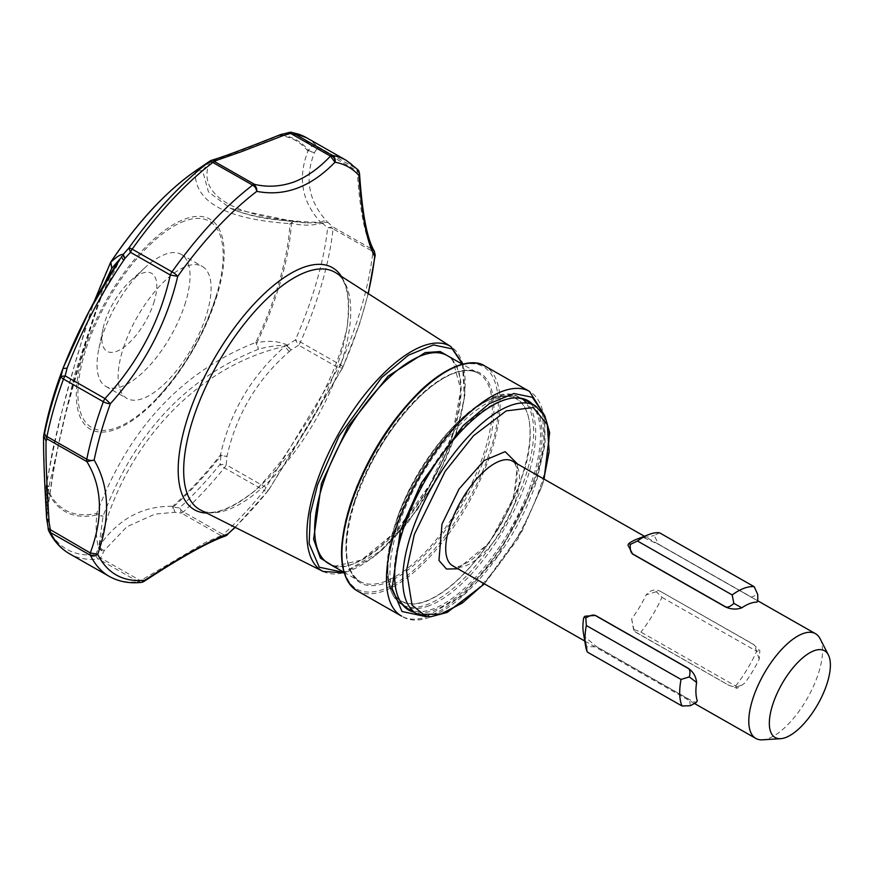 <?xml version="1.0" encoding="UTF-8"?>
<svg xmlns="http://www.w3.org/2000/svg" width="872" height="872" viewBox="0 0 872 872"><rect width="100%" height="100%" fill="white"/><g stroke="black" fill="none" stroke-linecap="round" stroke-linejoin="round"><path stroke-width="0.65" stroke-dasharray="4.36 3.27" d="M173.157 508.605A5.984 4.24 74.7 0 1 172.7 506.327L174.989 512.267L154.954 514.109L126.887 526.775L104.226 550.526L100.662 557.993L95.68 554.636L99.375 545.981C118.221 518.982 142.659 505.76 172.7 506.327L173.07 507.177L179.567 507.886L181.322 513.041L174.989 512.267L173.07 507.177A232.453 96.138 119.7 0 0 220.965 455.685L220.42 455.031C230.284 411.562 251.834 375.331 285.046 346.348C197.279 365.455 122.309 445.57 99.375 545.981A5.984 4.066 -145.8 0 0 104.226 550.526M144.076 581.373L140.49 580.665L205.04 542.635L221.15 535.724A5.984 2.474 119.7 0 0 221.641 535.593A5.984 2.474 119.7 0 0 221.695 535.572A5.984 2.474 119.7 0 0 223.221 534.547L183.403 511.864A5.984 3.335 47.4 0 1 179.567 507.886A236.857 97.958 119.7 0 0 220.071 464.34L220.965 455.685L226.96 456.383L220.42 455.031A231.581 95.778 119.7 0 1 172.7 506.327M138.931 581.668A5.984 2.474 119.7 0 0 138.953 581.668A5.984 2.474 119.7 0 0 140.49 580.665L100.662 557.993A5.984 2.474 119.7 0 1 99.136 558.985A5.984 2.474 119.7 0 1 98.601 559.116L138.419 581.798A5.984 2.474 119.7 0 0 138.931 581.668A5.984 4.807 72.5 0 0 141.94 582.289M517.576 464.046L513.739 497.422L489.236 542.951L457.92 568.795M452.274 358.468L460.863 389.839L452.405 434.616L430.179 484.124L396.291 531.201L361.553 559.998L333.802 566.506M289.308 351.525A5.984 1.09 -130.6 0 1 285.046 346.348L286.681 345.585L290.91 350.075L289.308 351.525C257.164 379.44 236.377 414.396 226.96 456.383L226.208 464.787L220.071 464.34A5.984 2.006 -141 0 0 224.344 467.85L264.161 490.522A5.984 2.474 119.7 0 0 266.025 487.459L338.445 367.821A5.984 2.474 119.7 0 0 340.298 364.747A239.408 99.016 119.7 0 0 357.411 320.079A239.408 99.016 119.7 0 0 372.9 251.518A5.984 3.946 -173.8 0 1 375.222 255.082M227.036 535.048A5.984 3.335 47.4 0 1 223.221 534.547A239.408 99.016 119.7 0 0 264.161 490.522A5.984 2.006 -141 0 0 267.911 491.23A5.984 2.006 -141 0 0 268.075 490.762C294.169 449.483 319.054 408.379 342.707 367.45A5.984 1.341 23.7 0 0 342.958 367.243A5.984 1.341 23.7 0 0 340.298 364.747L300.469 342.075A5.984 1.341 23.7 0 0 295.39 339.895L298.627 345.149L290.91 350.075L287.509 345.094C278.43 341.083 268.249 340.32 256.968 342.772A5.984 0.981 25.4 0 0 255.79 342.391L258.395 349.28L256.968 342.772A204.887 84.737 119.7 0 0 291.412 223.188L295.118 221.771L293.711 221.281L289.995 223.603C225.597 219.286 194.02 201.857 195.252 171.304L202.587 170.683L196.026 170.53A5.984 4.153 -124.4 0 0 195.252 171.304A203.503 84.159 119.7 0 0 110.657 262.265C98.83 286.801 88.094 316.863 78.469 352.473C65.803 392.651 55.099 437.014 46.347 485.573L52.364 451.402L59.416 420.751L75.94 360.082L93.718 302.628M288.294 132.315L279.509 135.454C245.392 149.123 222.273 157.756 210.141 161.353C194.26 195.731 238.47 220.431 320.743 222.415C301.843 201.705 297.57 177.953 307.936 151.139L311.718 146.125L317.375 148.196L314.454 152.556L308.808 150.649A232.453 96.138 119.7 0 0 280.283 134.909L280.795 134.517M212.495 160.012L212.321 160.067A5.984 5.755 72.6 0 0 210.141 161.353L211.689 160.208M46.347 485.573L48.952 486.445L46.107 486.936A5.984 5.134 160.5 0 1 46.347 485.573A203.503 84.159 119.7 0 0 96.738 513.401A5.984 5.112 -102.2 0 0 96.836 514.949L103.049 516.311L96.738 513.401C128.74 428.643 181.758 371.636 255.79 342.391A203.503 84.159 119.7 0 0 275.999 292.033A203.503 84.159 119.7 0 0 289.995 223.603A5.984 4.197 -176.8 0 1 291.412 223.188C301.265 225.772 311.664 225.783 322.607 223.21L327.709 222.295L320.743 222.415A5.984 4.643 137.2 0 1 326.815 221.303L332.701 226.807L327.654 227.875L322.03 222.851L305.876 222.872L294.278 221.357L305.876 222.872M287.836 345.639A5.984 1.341 9.9 0 0 286.681 345.585L295.39 339.895A236.857 97.958 119.7 0 0 327.654 227.875A5.984 3.946 -173.8 0 1 333.082 228.835A5.984 2.474 119.7 0 0 332.701 226.807L372.529 249.479C364.899 236.356 359.787 210.152 357.204 170.879A5.984 2.474 119.7 0 0 356.79 168.874L316.972 146.202A5.984 5.396 -42.1 0 0 311.718 146.125A236.857 97.958 119.7 0 0 287.586 132.806A5.984 5.396 100 0 1 291.008 132.173M46.085 485.65L46.107 486.936A204.887 84.737 119.7 0 0 96.836 514.949C95.549 526.034 96.084 537.174 98.449 548.368L103.256 551.845L98.776 547.616L103.049 516.311C134.092 433.678 185.878 378.001 258.395 349.28C268.369 346.391 277.797 345.159 286.681 345.585M43.665 435.738L43.785 435.15C43.567 451.031 44.57 478.292 46.794 516.954L46.739 519.821C47.164 510.131 46.957 499.176 46.107 486.936M184.286 221.15A118.723 49.105 119.7 0 0 86.252 348.353A118.723 49.105 119.7 0 0 116.794 427.651A118.723 49.105 119.7 0 0 157.352 397.839L157.352 397.839A118.723 49.105 119.7 0 0 217.172 292.796A118.723 49.105 119.7 0 0 217.172 292.785A118.723 49.105 119.7 0 0 184.286 221.15M820.116 638.751A60.266 24.928 -60.3 0 1 818.296 673.893A60.266 24.928 -60.3 0 1 762.564 739.827M627.971 545.065L628.821 543.463M636.506 539.332A60.266 24.928 -60.3 0 1 644.059 537.795L658.556 544.411L751.37 597.255C756.438 599.958 758.335 601.582 757.038 602.127M513.87 397.937A119.704 49.508 119.7 0 0 513.194 397.97A119.704 49.508 119.7 0 0 501.335 400.673A119.704 49.508 119.7 0 0 402.493 528.933A119.704 49.508 119.7 0 0 398.875 598.737A119.704 49.508 119.7 0 0 399.191 599.337M408.085 608.798A119.704 49.508 119.7 0 0 433.286 608.885A119.704 49.508 119.7 0 0 532.127 480.625A119.704 49.508 119.7 0 0 526.546 400.76M532.552 404.172A120.489 49.835 -60.3 0 1 521.282 511.701A120.489 49.835 -60.3 0 1 434.136 610.171A120.489 49.835 -60.3 0 1 414.08 612.22M123.453 347.743A76.017 31.436 -60.3 0 1 202.217 266.363A76.017 31.436 -60.3 0 1 205.77 317.081A76.017 31.436 -60.3 0 1 126.996 398.46A76.017 31.436 -60.3 0 1 123.453 347.743M184.701 305.08A76.017 31.436 119.7 0 0 181.147 254.362A76.017 31.436 119.7 0 0 145.264 267.399A76.017 31.436 119.7 0 0 102.373 335.753A76.017 31.436 119.7 0 0 98.83 348.942A76.017 31.436 119.7 0 0 105.926 386.47A76.017 31.436 119.7 0 0 184.701 305.08M153.646 303.26A44.908 18.574 119.7 0 0 130.353 281.002A44.908 18.574 119.7 0 0 105.011 321.387A44.908 18.574 119.7 0 0 102.918 329.18A44.908 18.574 119.7 0 0 119.137 350.239A44.908 18.574 119.7 0 0 153.646 303.26M209.999 161.037L202.587 170.683L208.463 191.916L230.481 208.364L295.118 221.771M104.629 283.367L74.567 374.96L48.952 486.445L46.696 518.873L46.02 486.881M46.707 520.344L48.091 528.901M43.665 435.662L43.785 435.15A231.581 95.778 119.7 0 1 44.646 430.659M48.2 529.206A5.984 5.243 154 0 1 48.145 528.399A236.857 97.958 119.7 0 0 95.68 554.636A5.984 5.232 -95.8 0 0 98.601 559.116A239.408 99.016 119.7 0 1 69.488 553.753M280.522 134.604L279.509 135.454A231.581 95.778 119.7 0 1 307.936 151.139L314.454 152.556C304.393 178.248 308.514 201.16 326.815 221.303M121.132 257.338L99.637 300.829L80.998 357.989C65.531 405.753 54.129 458.737 46.794 516.954A5.984 2.976 -3.6 0 0 46.587 517.848M368.3 293.646L359.863 323.152L342.576 367.973L338.445 367.821L298.627 345.149A5.984 2.474 119.7 0 0 300.469 342.075A239.408 99.016 119.7 0 0 333.082 228.835L372.9 251.518A5.984 2.474 119.7 0 0 372.529 249.479M109.316 576.425A239.408 99.016 119.7 0 0 138.419 581.798A5.984 5.232 -95.8 0 0 141.264 582.409M234.982 527.255A234.71 97.065 119.7 0 0 268.075 490.762L266.025 487.459L226.208 464.787A5.984 2.474 119.7 0 1 224.344 467.85A239.408 99.016 119.7 0 1 183.403 511.864A5.984 2.474 119.7 0 1 181.812 512.921A5.984 2.474 119.7 0 1 181.322 513.041L221.15 535.724L225.096 536.106M268.075 490.762L235.211 527.375M358.011 169.855A5.984 5.396 -42.1 0 0 356.79 168.874A239.408 99.016 119.7 0 0 346.238 160.339M306.421 137.667A239.408 99.016 119.7 0 1 316.972 146.202A5.984 2.474 119.7 0 1 317.375 148.196L357.204 170.879L359.547 173.648M690.406 705.71L689.371 699.627L596.557 646.773L586.878 646.762L587.325 652.06M737.047 688.335L735.619 686.024L640.909 632.091L633.519 629.388L635.623 632.222L728.436 685.065L737.047 688.335L744.644 683.19A60.266 24.928 119.7 0 0 759.196 659.167L759.861 650.643L753.19 644.179L660.377 591.325L656.333 591.696L661.946 597.342A71.82 29.703 -60.3 0 1 640.909 632.091M735.619 686.024A71.82 29.703 119.7 0 0 756.656 651.264L759.861 650.643M661.946 597.342L756.656 651.264M659.515 532.792L654.218 535.517L658.6 544.259L751.413 597.113L757.735 594.464M586.878 646.762L584.316 636.495A60.266 24.928 -60.3 0 1 583.368 632.658M583.619 618.139L584.981 616.221M697.295 700.837C697.022 702.876 694.406 702.44 689.469 699.518L596.655 646.675L584.316 636.495M656.333 591.696L646.207 594.824A60.266 24.928 -60.3 0 1 631.655 618.858L633.519 629.388M631.655 618.858L634.195 631.241L728.382 685.021C733.973 687.703 739.391 687.092 744.644 683.19M759.196 659.167L754.542 645.095L660.322 591.281C655.003 588.829 650.294 590.006 646.207 594.824M644.059 537.795L654.218 535.517M491.961 398.896A116.249 48.08 119.7 0 0 411.769 486.096A116.249 48.08 119.7 0 0 392.455 591.238A116.249 48.08 119.7 0 0 425.874 601.091A116.249 48.08 119.7 0 0 518.371 486.434A116.249 48.08 119.7 0 0 503.471 396.28A116.249 48.08 119.7 0 0 491.961 398.896M428.98 605.811A119.104 49.257 -60.3 0 1 403.9 605.724A119.104 49.257 -60.3 0 1 394.733 595.718A119.104 49.257 -60.3 0 1 414.527 487.982A119.104 49.257 -60.3 0 1 496.691 398.646A119.104 49.257 -60.3 0 1 508.474 395.953A119.104 49.257 -60.3 0 1 521.772 398.722A119.104 49.257 -60.3 0 1 517.924 502.403A119.104 49.257 -60.3 0 1 428.98 605.811M515.232 501.324A60.266 24.928 119.7 0 0 512.42 461.103L514.502 463.108C515.962 464.929 520.421 473.812 512.78 498.25C503.144 524.977 489.301 545.578 471.251 560.053C454.497 570.659 454.846 565.59 452.764 565.852A60.266 24.928 119.7 0 0 515.232 501.324M416.729 613.725A119.704 49.508 119.7 0 0 540.782 485.551A119.704 49.508 119.7 0 0 535.201 405.687M543.856 479.001L541.381 487.121L522.132 531.004L484.2 583.75M544.651 415.563L545.12 444.415L537.021 479.535C512.682 557.797 436.6 639.067 401.578 616.112A129.285 53.465 119.7 0 0 428.795 616.199A129.285 53.465 119.7 0 0 535.55 477.693A129.285 53.465 119.7 0 0 529.511 391.43M542.504 412.238L544.313 446.311L536.443 480.036L498.588 554.766L463.457 594.911L426.092 616.668M350.729 503.733C337.29 537.348 332.842 606.879 383.68 589.276C435.51 568.631 481.584 483.589 489.443 452.045C502.882 418.429 507.33 348.887 456.492 366.502C404.663 387.146 358.588 472.188 350.729 503.733M357.062 590.769A129.285 53.465 119.7 0 0 384.28 590.856A129.285 53.465 119.7 0 0 491.034 452.339A129.285 53.465 119.7 0 0 485.006 366.087M354.315 501.498A119.704 49.508 -60.3 0 1 453.168 373.249A119.704 49.508 -60.3 0 1 478.368 373.325A119.704 49.508 -60.3 0 1 483.96 453.2A119.704 49.508 -60.3 0 1 385.108 581.45A119.704 49.508 -60.3 0 1 359.907 581.373A119.704 49.508 -60.3 0 1 354.315 501.498M354.621 502.283C362.043 472.504 405.524 392.237 454.454 372.747C502.436 356.125 498.239 421.754 485.551 453.495C478.129 483.273 434.648 563.541 385.718 583.03C337.737 599.653 341.933 534.013 354.621 502.283M452.699 435.401A119.704 49.508 119.7 0 0 447.118 355.525C463.097 366.36 464.798 392.782 452.208 434.79C430.136 508.768 355.7 584.218 328.657 563.574A119.704 49.508 119.7 0 0 353.858 563.65A119.704 49.508 119.7 0 0 452.699 435.401M323.065 571.443A129.339 53.486 119.7 0 0 349.269 570.975A129.339 53.486 119.7 0 0 456.067 432.403A129.339 53.486 119.7 0 0 451.031 346.707M462.542 364.169L464.329 398.853L456.329 433.155L417.786 509.259L382.034 550.167L343.96 572.435M341.421 276.402A139.335 57.628 -60.3 0 1 347.35 325.082A139.335 57.628 -60.3 0 1 338.881 360.572A139.335 57.628 -60.3 0 1 251.55 493.312A139.335 57.628 -60.3 0 1 206.664 513.052M341.148 363.286A136.544 56.473 119.7 0 0 335.829 272.816C346.533 279.171 350.37 296.589 347.35 325.082C347.23 328.003 345.17 336.091 341.148 349.356C334.848 368.976 324.918 390.95 311.38 415.268L281.449 460.689C265.884 479.796 255.91 490.663 251.55 493.312C228.595 510.447 211.656 516.028 200.724 510.076A136.544 56.473 119.7 0 0 228.399 509.586A136.544 56.473 119.7 0 0 341.148 363.286M342.707 367.45A234.71 97.065 119.7 0 0 359.493 323.665A234.71 97.065 119.7 0 0 368.082 293.504M225.761 535.855A5.984 5.047 61.3 0 1 221.695 535.572M279.509 135.454A5.984 4.698 79.9 0 1 280.555 134.659M210.098 161.048A5.984 4.894 68.2 0 1 210.861 160.535M323.032 222.927A5.984 3.543 31.1 0 0 322.03 222.851M99.288 549.502A5.984 4.698 70.9 0 1 98.776 547.616M84.802 348.604A120.816 49.966 -60.3 0 1 184.57 219.155A120.816 49.966 -60.3 0 1 215.657 299.848A120.816 49.966 -60.3 0 1 115.889 429.297A120.816 49.966 -60.3 0 1 84.802 348.604M494.664 397.49A119.104 49.257 119.7 0 0 396.313 525.108A119.104 49.257 119.7 0 0 401.872 604.579A119.104 49.257 119.7 0 0 426.953 604.656A119.104 49.257 119.7 0 0 525.304 477.049A119.104 49.257 119.7 0 0 519.745 397.578A119.104 49.257 119.7 0 0 494.664 397.49M395.714 523.549C402.886 494.806 444.862 417.307 492.091 398.493C538.416 382.459 534.362 445.81 522.11 476.45C514.949 505.193 472.973 582.681 425.743 601.495C379.418 617.539 383.473 554.178 395.714 523.549M484.451 583.891L517.99 538.711L541.763 486.783L544.095 479.142M343.906 572.261L359.907 581.373C343.928 570.539 342.227 544.117 354.806 502.108C369.357 460.198 391.245 424.828 420.457 395.986C434.256 383.048 446.922 375.004 458.476 371.864C466.444 369.804 473.082 370.295 478.368 373.325L462.378 364.213M462.988 364.06L465.038 394.275L456.514 432.992L435.902 480.232L406.973 523.876L374.6 556.587L344.091 572.871M757.79 600.83L644.397 536.258M513.194 397.97L514.567 397.883M181.147 254.362L202.217 266.363M130.353 281.002L145.264 267.399M102.918 329.18L98.83 348.942M105.926 386.47L126.996 398.46M157.352 397.839C185.736 367.624 205.672 332.603 217.172 292.796C205.116 332.297 185.18 367.319 157.352 397.839M305.93 222.872L271.584 219.254C255.136 216.921 241.435 213.291 230.481 208.364C244.988 214.85 266.058 219.145 293.711 221.281L294.278 221.357M121.382 256.968L120.325 258.526M121.404 256.946L110.657 275.487C99.561 299.14 89.304 328.101 79.886 362.381L68.964 401.632C58.631 438.529 51.241 477.289 46.826 517.903M342.576 367.973L268.391 490.533M398.875 598.737L399.496 599.958M694.766 703.649L584.752 641.007M403.9 605.724L401.872 604.579C384.585 592.066 382.405 565.165 395.332 523.876C417.666 451.456 488.582 376.541 519.745 397.578L521.772 398.722M392.455 591.238L394.733 595.718M503.471 396.28L508.474 395.953"/><path stroke-width="1.31" d="M457.92 568.795L446.475 569.034L438.965 560.423L441.984 524.148L459.043 489.029L484.091 460.569L505.139 451.652L517.576 464.046M333.802 566.506L320.416 558.102L313.593 539.256L321.474 483.404L348.048 426.528L388.095 376.159L425.155 352.593L440.229 351.547L452.274 358.468M211.689 160.208L215.929 160.579L211.896 160.165L209.999 161.037L196.026 170.53A204.887 84.737 119.7 0 0 195.753 170.716A204.887 84.737 119.7 0 0 110.853 262.112L111.769 268.325L110.657 262.265A5.984 0.916 33.7 0 1 110.679 262.189A5.984 0.916 33.7 0 1 110.853 262.112C116.794 256.684 120.903 254.112 123.192 254.373L124.914 258.439L130.506 252.324L128.903 247.986A5.984 1.286 35.4 0 1 132.184 249.163L172.013 271.835A5.984 2.474 119.7 0 0 170.323 275.007C159.968 321.354 138.19 362.534 104.989 398.558A5.984 2.474 119.7 0 0 103.321 401.73A239.408 99.016 119.7 0 0 93.707 431.095A239.408 99.016 119.7 0 0 86.764 459.206A5.984 3.39 11.5 0 0 94.154 460.056C109.414 486.325 110.602 517.717 97.708 554.243A5.984 5.243 154 0 1 90.383 555.268L50.565 532.596A5.984 5.243 154 0 1 48.614 530.547A5.984 5.243 154 0 1 48.2 529.206M368.3 293.646L375.222 255.082A5.984 3.946 -173.8 0 1 374.677 256.444L374.284 251.158L372.529 249.479M281.035 134.43L291.008 132.173A5.984 5.396 100 0 1 292.589 132.74L332.406 155.412A5.984 2.474 119.7 0 0 331.534 155.521A5.984 2.474 119.7 0 0 331.491 155.532A5.984 2.474 119.7 0 0 330.466 156.11C318.934 168.329 306.813 176.94 294.093 181.943C280.839 186.608 267.682 187.415 254.613 184.384A5.984 2.474 119.7 0 0 253.741 184.504A5.984 2.474 119.7 0 0 253.687 184.526A5.984 2.474 119.7 0 0 252.651 185.126L212.833 162.454A5.984 3.902 -127.3 0 0 208.691 162.203L214.785 161.702L215.929 160.579L241.152 151.793L283.498 135.465L280.795 134.517M254.613 184.384L256.793 191.36A5.984 3.902 -127.3 0 0 252.651 185.126A239.408 99.016 119.7 0 0 172.013 271.835A5.984 1.286 35.4 0 1 177.725 276.37L170.323 275.007L130.506 252.324A5.984 2.474 119.7 0 1 132.184 249.163A239.408 99.016 119.7 0 1 212.833 162.454A5.984 2.474 119.7 0 1 213.913 161.832A5.984 2.474 119.7 0 1 214.785 161.702L254.613 184.384M358.011 169.855L359.547 173.648L358.883 175.425A5.984 5.396 -42.1 0 0 358.011 169.855L346.238 160.339A239.408 99.016 119.7 0 0 332.406 155.412A5.984 5.396 100 0 1 334.979 162.225L330.466 156.11L290.649 133.438L287.586 132.806M104.629 283.367L111.769 268.325L120.325 258.526C97.686 292.447 78.611 328.973 63.078 368.148L60.942 376.486L65.16 375.876A5.984 2.474 119.7 0 0 63.493 379.048A5.984 2.06 -159.9 0 1 60.942 376.486A236.857 97.958 119.7 0 0 44.57 433.351L43.665 435.738L46.085 441.101L47.012 438.889L44.57 433.351A5.984 3.39 11.5 0 0 46.946 436.534L86.764 459.206A5.984 2.474 119.7 0 0 86.84 461.571C102.351 486.783 103.506 517.249 90.285 552.946L97.708 554.243A234.71 97.065 119.7 0 0 144.806 580.24A5.984 4.807 72.5 0 1 142.452 582.169L141.264 582.409A5.984 5.232 -95.8 0 0 144.806 580.24C181.005 556.728 208.713 541.294 227.941 533.915A5.984 3.335 47.4 0 1 227.385 534.798A5.984 3.335 47.4 0 1 227.036 535.048M144.806 580.24L142.452 582.169A5.984 4.807 72.5 0 1 141.94 582.289M280.522 134.604C246.841 148.033 224.115 156.524 212.321 160.067L211.231 160.361A5.984 4.894 68.2 0 1 211.896 160.165M43.665 435.738L43.785 435.15L43.665 435.738A232.453 96.138 119.7 0 1 51.47 402.995A232.453 96.138 119.7 0 1 63.035 368.496L67.1 368.137L63.035 368.496M780.745 738.671L762.564 739.827A60.266 24.928 -60.3 0 1 755.839 738.431A60.266 24.928 -60.3 0 1 753.027 698.21A60.266 24.928 -60.3 0 1 815.484 633.682A60.266 24.928 -60.3 0 1 820.116 638.751L828.4 654.97A49.9 20.634 -60.3 0 1 826.885 684.073A49.9 20.634 -60.3 0 1 780.745 738.671A49.9 20.634 -60.3 0 1 772.843 704.216A49.9 20.634 -60.3 0 1 801.706 658.709A49.9 20.634 -60.3 0 1 828.4 654.97M757.038 602.127L757.79 600.841L757.038 602.127A60.266 24.928 119.7 0 0 741.81 607.806C736.48 609.724 731.019 609.43 725.439 606.923L632.625 554.069L627.971 545.065L628.821 543.463A60.266 24.928 -60.3 0 1 636.506 539.332L648.855 534.525A71.82 29.703 -60.3 0 1 659.515 532.792L754.226 586.725A71.82 29.703 119.7 0 0 732.186 594.933L733.843 603.37C730.213 606.683 727.422 607.828 725.482 606.77L632.669 553.927C630.772 552.783 629.987 549.622 630.314 544.422L637.476 541.011A71.82 29.703 -60.3 0 1 648.855 534.525M544.095 479.142L549.633 432.577L544.924 416.064L535.201 405.687L526.546 400.76A119.704 49.508 119.7 0 0 513.87 397.937M414.08 612.22A120.489 49.835 -60.3 0 1 399.496 599.958A120.489 49.835 -60.3 0 1 419.519 490.98A120.489 49.835 -60.3 0 1 502.632 400.608A120.489 49.835 -60.3 0 1 514.567 397.883A120.489 49.835 -60.3 0 1 532.552 404.172M93.718 302.628L110.679 262.189C137.831 221.848 166.192 191.36 195.753 170.716L196.026 170.53M196.276 170.356L208.691 162.203A236.857 97.958 119.7 0 0 128.903 247.986L122.68 255.038L124.914 258.439L123.824 260.15A5.984 2.267 34.5 0 1 121.873 256.259L121.132 257.338M46.696 518.873L49.039 521.914L48.985 520.028A5.984 2.976 -3.6 0 1 46.587 517.848L48.614 530.547C53.639 540.869 60.593 548.608 69.488 553.753A239.408 99.016 119.7 0 1 50.565 532.596A5.984 2.474 119.7 0 1 50.456 530.274L49.039 521.914L46.739 519.821M48.985 520.028C46.619 482.717 45.66 456.405 46.085 441.101L43.665 435.662M48.145 528.399L90.285 552.946A5.984 2.474 119.7 0 0 90.383 555.268A239.408 99.016 119.7 0 0 109.316 576.425L69.488 553.753M280.555 134.659L283.498 135.465L290.649 133.438A5.984 2.474 119.7 0 1 291.673 132.86A5.984 2.474 119.7 0 1 292.589 132.74A239.408 99.016 119.7 0 1 306.421 137.667L291.008 132.173M120.325 258.526L89.075 311.337L63.089 368.137M212.528 160.012A5.984 5.755 72.6 0 1 216.561 160.437M331.534 155.521A5.984 5.069 65.7 0 1 334.979 162.225C310.846 187.055 284.784 196.767 256.793 191.36A234.71 97.065 119.7 0 0 177.725 276.37C166.476 323.872 144.033 366.316 110.384 403.703L104.989 398.558L65.16 375.876L67.1 368.137C82.273 329.267 101.185 293.275 123.824 260.15M94.154 460.056L86.84 461.571L47.012 438.889A5.984 2.474 119.7 0 1 46.946 436.534A239.408 99.016 119.7 0 1 63.493 379.048L103.321 401.73A5.984 2.06 -159.9 0 0 110.384 403.703A234.71 97.065 119.7 0 0 105.305 418.375A234.71 97.065 119.7 0 0 100.967 432.49A234.71 97.065 119.7 0 0 94.154 460.056M235.211 527.375L227.941 533.915A5.984 5.047 61.3 0 1 226.219 535.637A5.984 5.047 61.3 0 1 225.761 535.855M368.082 293.504A234.71 97.065 119.7 0 0 374.677 256.444C366.959 242.253 361.695 215.242 358.883 175.425A234.71 97.065 119.7 0 0 334.979 162.225M399.191 599.337A119.704 49.508 119.7 0 0 408.085 608.798L416.729 613.725L430.615 616.798L447.216 612.417L484.451 583.891M689.316 676.923L681.032 679.441L586.333 625.518L585.799 617.976C590.235 615.294 593.429 614.488 595.38 615.545L688.193 668.388C690.079 669.522 690.461 672.367 689.316 676.923L696.608 682.482A60.266 24.928 119.7 0 0 697.295 700.837L696.161 702.527L690.406 705.71L682.035 705.993A71.82 29.703 119.7 0 1 681.032 679.441M682.035 705.993L587.325 652.06A71.82 29.703 -60.3 0 1 585.537 645.727A71.82 29.703 -60.3 0 1 586.333 625.518M757.79 600.841L757.735 594.464L754.226 586.725M637.476 541.011L732.186 594.933M585.537 645.727L583.368 632.658A60.266 24.928 -60.3 0 1 583.619 618.139L584.218 616.984L585.799 617.976M584.218 616.984L584.981 616.221L595.478 615.436L688.291 668.29C693.262 671.822 696.03 676.552 696.608 682.482M697.295 700.837L696.161 702.527M630.314 544.422L628.821 543.463M741.81 607.806L733.843 603.37M644.397 536.258L512.42 461.103A60.266 24.928 119.7 0 0 449.952 525.642A60.266 24.928 119.7 0 0 452.764 565.852L584.752 641.007M535.201 405.687A119.704 49.508 119.7 0 0 411.148 533.86A119.704 49.508 119.7 0 0 416.729 613.725M484.2 583.75L462.182 603.141L440.829 614.019L423.432 614.335L412.02 605.059L406.494 570.713L414.331 534.449L445.08 471.469L473.507 435.749L506.207 410.897L533.217 407.562L547.278 424.61L549.164 451.554L543.856 479.001M426.092 616.668L401.992 611.49L392.084 588.36L400.324 530.754L421.427 482.859L463.163 425.569L489.399 403.605L513.946 393.512L532.334 397.283L542.504 412.238M544.651 415.563L529.511 391.43A129.285 53.465 119.7 0 0 502.294 391.343A129.285 53.465 119.7 0 0 395.539 529.86A129.285 53.465 119.7 0 0 401.578 616.112L357.062 590.769C338.837 577.842 336.657 548.88 350.544 503.896C366.066 459.119 389.468 421.296 420.74 390.438C449.287 363.362 473.899 358.239 485.006 366.087A129.285 53.465 119.7 0 0 457.778 366A129.285 53.465 119.7 0 0 351.024 504.507A129.285 53.465 119.7 0 0 357.062 590.769M462.378 364.213L447.118 355.525A119.704 49.508 119.7 0 0 421.906 355.449A119.704 49.508 119.7 0 0 323.065 483.698A119.704 49.508 119.7 0 0 328.657 563.574L343.906 572.261M343.96 572.435L319.305 567.236L309.146 543.659L310.377 513.488L317.55 484.865L339.088 435.989L381.707 377.543L408.478 355.166L433.504 344.93L452.219 348.865L462.542 364.169M316.002 484.592A129.339 53.486 119.7 0 0 323.065 571.443L200.724 510.076A136.544 56.473 119.7 0 1 193.268 418.386A136.544 56.473 119.7 0 1 306.018 272.086A136.544 56.473 119.7 0 1 335.829 272.816L451.031 346.707A129.339 53.486 119.7 0 0 422.8 346.021A129.339 53.486 119.7 0 0 316.002 484.592M206.664 513.052A139.335 57.628 -60.3 0 1 187.981 416.794A139.335 57.628 -60.3 0 1 266.363 291.728A139.335 57.628 -60.3 0 1 341.421 276.402M253.687 184.526A5.984 4.676 72.8 0 1 256.793 191.36M210.861 160.535A5.984 4.894 68.2 0 1 211.231 160.361L209.999 161.037M51.492 402.766A231.581 95.778 119.7 0 0 44.646 430.659M227.941 533.915A234.71 97.065 119.7 0 0 234.982 527.255M46.587 517.848C44.352 479.731 43.349 452.568 43.6 436.36L51.513 402.646L63.067 368.18A231.581 95.778 119.7 0 0 51.557 402.537M344.091 572.871L323.065 571.443M815.484 633.682L757.79 600.83M359.547 173.648C362.174 213.15 367.09 238.993 374.284 251.158L375.222 255.082M346.238 160.339L306.421 137.667M141.264 582.409C129.296 583.651 118.647 581.646 109.316 576.425M225.096 536.106C207.863 542.221 180.864 557.306 144.076 581.373M462.988 364.06L451.031 346.707M529.511 391.43L485.006 366.087M755.839 738.431L694.766 703.649"/></g></svg>
